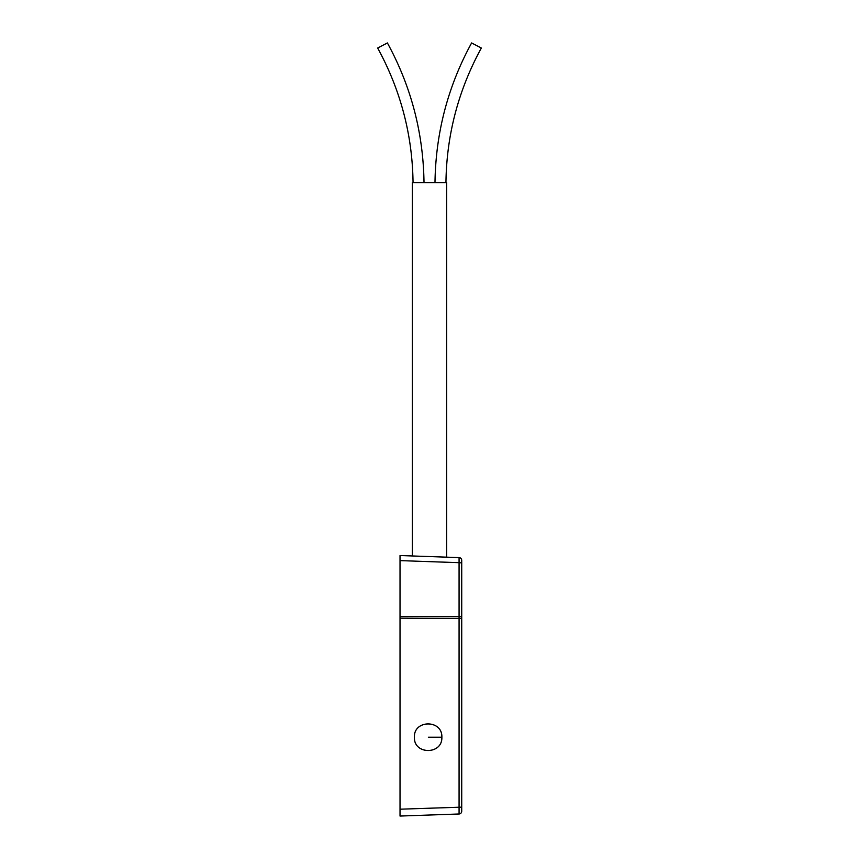<?xml version="1.0" encoding="UTF-8"?>
<svg xmlns="http://www.w3.org/2000/svg" width="859" height="859" viewBox="0 0 859 859"><rect width="100%" height="100%" fill="white"/><g stroke="black" fill="none" stroke-linecap="round" stroke-linejoin="round"><path stroke-width="1.29" d="M461.723 807.138L461.723 811.25A2.738 2.738 0 0 1 459.071 813.988L459.071 557.598A2.738 2.738 0 0 1 461.723 560.336L461.723 807.138L400.026 809.199L400.026 555.537L459.071 557.598A2.738 2.738 180 0 1 461.723 560.336A2.738 2.738 180 0 0 459.071 557.598M461.723 616.923L461.723 563.386A2.738 0.709 180 0 0 459.071 562.677L400.026 560.616M400.026 617.234L400.026 618.136L461.723 618.416M459.071 813.988L400.026 816.05L400.026 809.199M414.382 737.215C413.63 754.932 442.621 754.932 441.87 737.215C442.621 719.488 413.63 719.488 414.382 737.215M400.026 816.05L438.509 814.708M414.425 737.215C413.576 754.889 442.675 754.889 441.827 737.215C442.675 719.531 413.576 719.541 414.425 737.215M428.362 737.215L441.827 737.215M412.363 555.966L412.363 182.591L446.637 182.591L446.637 557.169M434.987 182.591C435.696 132.855 447.904 86.308 471.612 42.95L481.341 48.018C458.352 90.141 446.562 135.003 445.95 182.591M413.05 182.591C412.438 135.003 400.648 90.141 377.659 48.018L387.388 42.95C411.096 86.308 423.304 132.855 424.013 182.591M461.723 617.353A2.738 0.709 180 0 0 459.071 616.633L400.026 616.365"/></g></svg>
